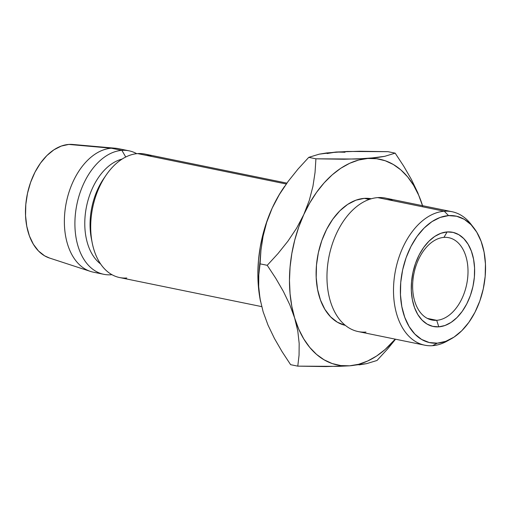 <?xml version="1.0" encoding="UTF-8"?>
<svg xmlns="http://www.w3.org/2000/svg" width="511" height="511" viewBox="0 0 511 511"><rect width="100%" height="100%" fill="white"/><g stroke="black" fill="none" stroke-linecap="round" stroke-linejoin="round"><path stroke-width="0.77" d="M436.694 320.314A42.011 26.923 101.6 0 0 467.769 276.885A42.011 26.923 101.6 0 0 443.95 237.385L447.106 231.937A48.079 30.807 -78.4 0 1 474.368 277.141A48.079 30.807 -78.4 0 1 438.802 326.842L436.694 320.314L427.368 318.41L436.694 320.314A42.011 26.923 -78.4 0 1 431.897 320.007A42.011 26.923 -78.4 0 1 413.303 277.128A42.011 26.923 -78.4 0 1 443.95 237.385A42.011 26.923 -78.4 0 1 448.747 237.692A42.011 26.923 -78.4 0 1 467.341 280.571A42.011 26.923 -78.4 0 1 436.694 320.314L438.802 326.842L432.753 326.369L427.1 324.089L422.054 320.09L417.806 314.533L414.53 307.622L412.345 299.625L411.336 290.848L411.547 281.638L412.958 272.337L415.526 263.306L419.148 254.893L423.683 247.426L428.959 241.186L434.772 236.408L440.897 233.291L447.106 231.937L453.155 232.409L458.814 234.69L463.86 238.688L468.102 244.245L471.378 251.157L473.563 259.154L474.572 267.93L474.368 277.141L472.956 286.441L470.388 295.473L466.767 303.885L462.231 311.352L456.955 317.593L451.143 322.371L445.011 325.488L438.802 326.842A48.079 30.807 -78.4 0 1 411.547 281.638A48.079 30.807 -78.4 0 1 447.106 231.937L443.95 237.385A42.011 26.923 101.6 0 0 412.875 280.814A42.011 26.923 101.6 0 0 436.694 320.314M449.105 339.917A68.116 43.652 -78.4 0 1 432.51 345.685L437.378 343.162A64.616 41.404 -78.4 0 1 400.739 282.411A64.616 41.404 -78.4 0 1 448.537 215.616L444.276 211.228A68.116 43.652 101.6 0 0 393.892 281.638A68.116 43.652 101.6 0 0 432.51 345.685A68.116 43.652 -78.4 0 1 424.737 345.187A68.116 43.652 -78.4 0 1 394.588 275.659A68.116 43.652 -78.4 0 1 444.276 211.228L377.738 197.61A68.116 43.652 101.6 0 0 328.049 262.047A68.116 43.652 101.6 0 0 358.205 331.575L424.737 345.187M365.978 332.067A68.116 43.652 -78.4 0 1 327.353 268.026A68.116 43.652 -78.4 0 1 377.738 197.61L444.276 211.228A68.116 43.652 -78.4 0 1 452.05 211.72A68.116 43.652 -78.4 0 1 472.394 226.143M344.982 325.283L337.381 322.224L330.598 316.852L324.894 309.379L320.493 300.085L317.555 289.341L316.2 277.55L316.475 265.164L318.372 252.664L321.821 240.528L326.689 229.222L332.789 219.187L339.879 210.794L347.691 204.381L355.931 200.184L364.273 198.37L369.293 199.399L364.273 198.37A64.616 41.404 101.6 0 0 317.178 259.198A64.616 41.404 101.6 0 0 345.366 325.373M126.792 278.003A63.019 40.382 -78.4 0 1 92.255 243.044A63.019 40.382 -78.4 0 1 106.167 175.043A63.019 40.382 -78.4 0 1 137.676 153.6L286.249 184.005L137.676 153.6A63.019 40.382 101.6 0 0 91.705 213.215A63.019 40.382 101.6 0 0 119.6 277.543L261.702 306.619M106.167 175.043L103.797 178.492A56.018 35.898 101.6 0 0 91.431 238.937L92.255 243.044M122.11 159.074A56.018 35.898 101.6 0 0 86.531 206.45A56.018 35.898 101.6 0 0 100.635 263.995A56.018 35.898 -78.4 0 1 86.531 206.45A56.018 35.898 -78.4 0 1 122.11 159.074M91.859 240.911A56.018 35.898 -78.4 0 1 104.966 176.851M110.996 274.765L111.398 274.362L110.996 274.765A63.019 40.382 -78.4 0 1 103.803 274.311A63.019 40.382 -78.4 0 1 75.909 209.983A63.019 40.382 -78.4 0 1 121.88 150.368A63.019 40.382 101.6 0 0 75.264 215.514A63.019 40.382 101.6 0 0 110.996 274.765A63.019 40.382 101.6 0 0 111.954 274.682A63.019 40.382 -78.4 0 1 110.996 274.765M72.907 144.472L68.787 144.428L111.347 148.216L68.787 144.428A58.12 37.246 101.6 0 0 26.725 197.31A58.12 37.246 101.6 0 0 49.484 258.029L90.415 271.398A63.019 40.382 -78.4 0 1 65.734 205.556A63.019 40.382 -78.4 0 1 111.347 148.216L121.88 150.368L125.751 157.005L121.88 150.368L111.347 148.216A63.019 40.382 101.6 0 0 65.376 207.83A63.019 40.382 101.6 0 0 93.27 272.152L103.803 274.311M283.72 187.652L278.176 196.467L272.197 208.098L267.164 220.541L263.159 233.591L260.24 247.017L258.47 260.591L257.876 274.075L258.464 287.252L260.469 301.158M422.654 206.061L417.826 192.839L422.654 206.061L418.656 195.145L413.629 185.372L407.663 176.915L400.86 169.914L393.329 164.491L385.211 160.741L376.639 158.723L367.76 158.48L358.728 160.007L349.69 163.284L340.811 168.247L332.233 174.826L324.115 182.893L316.584 192.315L309.768 202.931L303.796 214.563L298.763 227.012L294.758 240.055L291.838 253.482L290.069 267.055L289.475 280.545L290.063 293.716L291.819 306.351L297.804 331.096L299.171 343.424L299.063 355.119L297.785 366.144L290.625 364.682L282.072 351.664L274.464 338.518L268.045 325.194L263.127 311.761L267.132 322.684M345.04 152.259L336.161 152.016L327.129 153.543M129.072 150.828A63.019 40.382 -78.4 0 1 136.718 153.69A63.019 40.382 101.6 0 0 121.88 150.368A63.019 40.382 -78.4 0 1 129.072 150.828L118.539 148.675A63.019 40.382 101.6 0 0 111.347 148.216A63.019 40.382 -78.4 0 1 115.614 148.247L72.728 144.46A58.12 37.246 101.6 0 0 68.787 144.428L61.288 146.063L53.879 149.838L46.846 155.606L40.471 163.15L34.984 172.181L30.609 182.35L27.511 193.267L25.799 204.509L25.55 215.648L26.77 226.252L29.408 235.916L33.375 244.271L38.504 250.997L44.604 255.826L49.618 258.074M286.882 183.123L144.869 154.06A63.019 40.382 101.6 0 0 137.676 153.6A63.019 40.382 -78.4 0 1 151.665 156.468M258.796 274.873L260.073 263.848L267.234 265.311L275.787 278.329L283.394 291.474L289.807 304.792L298.731 329.148L303.758 338.921L309.723 347.378L316.526 354.378L324.051 359.795L332.169 363.551L340.741 365.563L349.62 365.812A105.03 67.305 -78.4 0 1 294.726 318.232A105.03 67.305 -78.4 0 1 303.796 214.563L296.623 228.162L287.897 241.211L277.971 253.609L267.234 265.311L275.787 278.329L283.394 291.474L289.807 304.792L294.726 318.232L297.804 331.096L299.171 343.424L299.063 355.119L297.785 366.144L290.625 364.682L282.072 351.664L274.464 338.518L268.045 325.194L263.127 311.761L260.054 298.897L258.687 286.569L258.796 274.873L260.955 250.16L263.063 236.318L266.704 222.279L272.197 208.098L279.376 194.499L288.102 181.45L298.028 169.052L308.765 157.35L319.196 154.169L326.733 152.936L347.41 151.454L388.002 151.678L395.163 153.147L384.726 156.328L367.76 158.48L343.948 159.24L315.919 158.812L315.038 172.501L312.936 186.349L309.289 200.389L303.796 214.563A105.03 67.305 -78.4 0 1 367.76 158.48A105.03 67.305 -78.4 0 1 422.54 205.684M284.678 186.253L283.65 187.748A105.03 67.305 101.6 0 0 272.197 208.098A105.03 67.305 101.6 0 0 260.457 301.081L260.546 301.516M349.62 365.812L325.846 366.572L297.785 366.144L338.416 366.368L349.62 365.812L358.658 364.286L367.69 361.009L376.575 356.039L385.147 349.467L395.227 339.151A105.03 67.305 -78.4 0 1 349.62 365.812L366.604 363.653L377.022 360.472L387.734 348.796L395.552 339.215L387.734 348.796L377.022 360.472L366.604 363.653L359.086 364.886M364.273 198.37L371.273 198.766A64.616 41.404 101.6 0 0 364.273 198.37M403.735 166.19L395.163 153.147L388.002 151.678L359.98 151.256L336.161 152.016L319.196 154.169L308.765 157.35L315.919 158.812L315.038 172.501L312.936 186.349L309.289 200.389L303.796 214.563L296.623 228.162L287.897 241.211L277.971 253.609L267.234 265.311L260.073 263.848L260.955 250.16L263.063 236.318L266.704 222.279L272.197 208.098L279.376 194.499L288.102 181.45L298.028 169.052L308.765 157.35L315.919 158.812L356.512 159.036L377.188 157.56L384.726 156.328L395.163 153.147L403.735 166.19L411.412 179.476L403.735 166.19M417.826 192.839L411.412 179.476L417.826 192.839M263.127 311.761L260.054 298.897L258.687 286.569M437.378 343.162L445.72 341.348L453.96 337.151L461.772 330.738L468.862 322.352L474.955 312.31L479.823 301.005L483.272 288.868L485.175 276.368L485.45 263.983L484.096 252.191L481.158 241.448L476.75 232.16L471.053 224.687L464.269 219.315L456.662 216.249L448.537 215.616L440.195 217.43L431.955 221.627L424.143 228.04L417.046 236.427L410.953 246.468L406.085 257.774L402.636 269.91L400.739 282.411L400.464 294.796L401.818 306.587L404.757 317.331L409.158 326.618L414.862 334.092L421.645 339.464L429.246 342.53L437.378 343.162L432.51 345.685A68.116 43.652 101.6 0 0 447.036 341.15L451.156 338.857A64.616 41.404 -78.4 0 1 437.378 343.162M452.05 211.72L385.518 198.108A68.116 43.652 101.6 0 0 377.738 197.61A68.116 43.652 -78.4 0 1 392.863 200.702M473.857 227.919L470.97 224.201A68.116 43.652 101.6 0 0 444.276 211.228L448.537 215.616A64.616 41.404 -78.4 0 1 473.857 227.919A64.616 41.404 -78.4 0 1 483.521 287.693A64.616 41.404 -78.4 0 1 451.156 338.857"/></g></svg>
